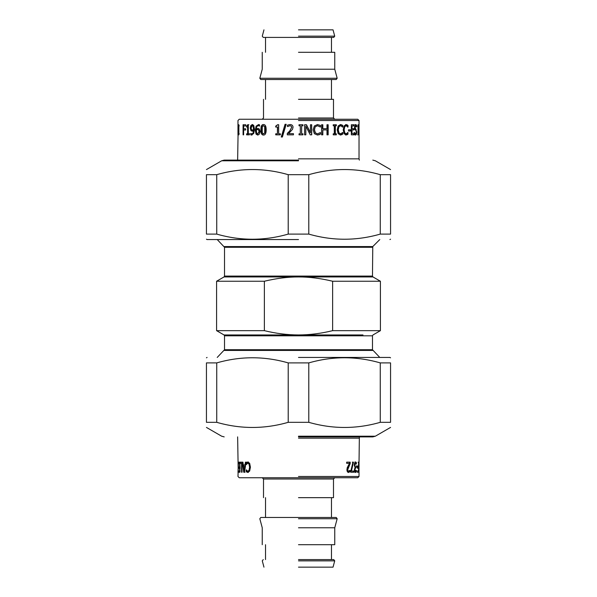 <?xml version="1.0" encoding="UTF-8"?>
<svg xmlns="http://www.w3.org/2000/svg" width="597" height="597" viewBox="0 0 597 597"><rect width="100%" height="100%" fill="white"/><g stroke="black" fill="none" stroke-linecap="round" stroke-linejoin="round"><path stroke-width="0.9" d="M217.218 239.561L224.524 247.277L372.476 247.277L224.524 247.277L224.524 276.083L224.032 276.941L298.5 276.941C309.052 276.889 320.425 278.321 332.626 281.239L380.416 281.239L332.626 281.239L332.626 330.656L380.416 330.656L332.626 330.656C321.156 333.477 309.783 334.91 298.5 334.954C287.217 334.91 275.844 333.477 264.374 330.656L216.584 330.656L264.374 330.656L264.374 281.239L266.217 280.806M264.374 281.239L216.584 281.239L264.374 281.239C276.575 278.321 287.948 276.889 298.5 276.941L372.968 276.941L298.5 276.941M217.218 357.439L224.524 349.723L224.524 335.812L224.032 334.954L362.991 334.954C376.162 334.954 376.162 334.954 362.991 334.954L298.5 334.954M353.163 471.063L353.163 472.249M352.312 462.16L352.917 462.16L350.857 471.063L353.737 471.063L353.737 472.249L350.82 472.249L352.872 462.16L353.491 462.16L351.409 471.063M356.148 465.966L357.058 465.966L357.058 467.19L356.148 467.19M356.752 467.19L356.752 465.966L357.678 465.966L357.678 467.19L356.752 467.19M358.387 471.272L359.013 471.272L358.991 463.145M358.887 470.175L359.013 472.428L358.887 470.175L358.26 470.175M358.379 467.72L359.006 467.854M358.401 466.832L359.028 466.876L359.021 463.145L359.013 467.72M358.394 463.145L359.021 463.145M358.357 462.765L358.991 462.765L359.021 461.981M237.636 436.885L238.233 472.249M239.278 463.354L239.278 462.16M239.322 468.294L239.322 467.1M239.278 472.249L239.278 471.055M238.651 462.16L239.919 462.16L239.919 472.249L238.651 472.249L238.651 471.055L239.591 471.055L239.591 468.294L238.703 468.294L238.703 467.1L239.591 467.1L239.591 463.354L238.651 463.354L238.651 462.16M240.21 463.354L239.591 463.354M240.21 467.1L239.591 467.1M240.21 468.294L239.591 468.294M240.21 471.055L239.591 471.055M246.71 463.697L246.71 462.847L248.345 461.981M247.807 471.287L249.576 470.249L250.091 467.197L249.553 464.145L247.807 463.145L246.165 464.451L246.165 462.847L247.815 461.981L249.658 463.302L250.419 467.197L249.665 471.04L247.8 472.428L246.165 471.578L246.165 469.958L247.807 471.287L249.061 470.249L249.583 467.197L249.039 464.145L247.807 463.145M248.33 472.428L246.71 471.578L246.71 469.958L246.165 469.958M247.389 462.272L246.852 462.272M246.71 462.847L246.165 462.847M246.71 464.451L246.165 464.451M249.576 470.249L249.061 470.249M246.71 471.578L246.165 471.578M247.389 472.167L246.852 472.167M244.815 466.123L243.449 466.123L244.113 470.876L244.815 466.123L245.374 466.123L244.68 470.876L244.113 470.876M244.986 464.981L245.419 462.16L246.083 462.16L244.464 472.249L243.74 472.249L242.382 462.16L242.927 462.16L243.292 464.981L245.546 464.981L245.971 462.16L246.628 462.16M245.031 472.249L244.315 472.249L244.121 470.876M243.472 466.123L243.322 464.981M240.8 463.354L240.8 462.16M240.188 463.354L240.188 462.16L242.031 462.16L242.031 472.249L241.561 472.249L241.561 463.354L240.188 463.354M242.151 463.354L241.561 463.354M237.994 472.249L238.449 462.16L237.972 476.481L239.233 477.742M238.919 462.16L238.293 462.16M238.919 467.018L238.293 467.018M238.919 468.212L238.293 468.212M238.919 471.055L238.293 471.055M358.103 471.055L358.103 472.249L357.215 472.249M358.103 467.018L358.103 468.212M357.252 467.018L357.961 467.018M357.961 468.212L357.252 468.212M357.215 471.055L357.961 471.055M357.834 472.249L357.834 471.055L358.581 471.055L358.581 468.212L357.872 468.212L357.872 467.018L358.581 467.018L358.73 462.16L358.73 472.249L357.834 472.249M358.103 462.16L358.73 462.16M354.431 470.802L355.521 471.294L356.319 470.406L356.319 471.839L355.484 472.458L354.73 471.891L354.394 470.026L355.081 467.667L354.32 465.153L354.655 462.884L355.536 461.951L356.402 462.571L356.402 464.003L355.566 463.115L354.834 465.25L355.051 466.712L355.767 467.078L354.909 469.884L355.521 471.294M355.618 468.197L354.663 468.391M355.17 467.078L355.17 468.197M355.051 466.712L355.573 467.078M355.566 463.115L354.969 463.115L354.439 463.697L355.036 463.682M354.939 461.951L355.797 463.19M355.715 471.234L354.887 472.458M355.797 464.003L356.402 464.003M355.797 462.571L356.402 462.571M355.715 471.839L356.319 471.839M355.715 470.406L356.319 470.406M349.648 462.16L349.648 463.593L347.23 469.615L347.514 470.884L348.208 471.294L350.073 470.421L349.536 470.421L349.536 471.854L348.155 472.458M349.536 471.854L348.678 472.458C347.566 472.391 346.984 471.466 346.932 469.69L347.245 467.667L349.514 463.332L346.678 463.332L346.678 462.16L350.185 462.16L350.185 463.593L347.745 469.615L348.029 470.884L348.73 471.294M350.073 470.421L350.073 471.854M349.648 463.593L350.185 463.593M298.5 477.742L239.233 477.742L357.767 477.742L359.028 476.481L298.5 476.481M334.753 477.742L333.492 479.003L263.508 479.003L298.5 479.003M298.5 497.667L333.492 497.667L298.5 497.667M359.364 436.885L359.028 462.048M334.753 544.703L334.753 527.785L337.178 518.733L336.208 517.465L260.792 517.465L298.5 517.465M298.5 527.785L334.753 527.785L298.5 527.785M298.5 544.703L334.753 544.703L298.5 544.703M333.036 567.15L334.723 560.852L333.745 559.583L298.5 559.583M298.5 567.15L333.036 567.15L298.5 567.15M358.387 125.728L359.013 125.728L358.969 129.422M359.013 125.728L359.028 128.885L358.394 128.885M358.394 133.855L359.021 133.855L359.013 124.572M238.599 134.84L237.972 134.84L237.972 120.519L239.233 119.258L357.767 119.258L359.028 120.519L359.028 124.706M358.364 132.549L358.991 132.549L359.021 133.855M358.991 132.549L359.021 135.019M355.984 133.728L355.088 135.019M354.581 128.34L356.066 130.736M356.036 126.825L356.64 126.825L355.76 125.728L354.655 126.191M355.133 124.572L356.036 125.825M354.514 133.519L355.648 133.855L356.349 132.176L355.969 130.631L354.782 129.28L354.536 127.46L355.73 124.572L356.64 125.228L356.64 126.825M355.76 125.728L355.051 127.318L356.745 131.959L356.491 134.101L355.678 135.019L354.514 134.235L354.514 132.549L355.648 133.855M356.036 125.228L356.64 125.228M353.961 132.549L354.551 132.549M349.999 129.81L349.999 131.034M350.536 129.81L350.536 131.034L348.484 131.034L348.484 129.81L350.536 129.81M340.141 124.572L342.297 125.422L342.297 127.042L342.76 127.042L340.574 125.713L338.514 126.751L337.85 129.803L338.544 132.855L340.574 133.855L342.76 132.549L342.297 132.549L342.297 134.153L340.118 135.019M341.38 134.728L340.559 135.019L338.163 133.698L337.201 129.803L338.163 125.96L340.581 124.572L342.76 125.422L342.76 127.042M342.297 134.153L341.835 134.728M342.76 132.549L342.76 134.153M338.514 126.751L338.939 126.751L338.268 129.803L338.962 132.855L340.574 133.855M340.574 125.713L338.939 126.751M342.297 125.422L342.76 125.422M341.38 124.833L341.835 124.833M327.857 124.751L327.857 134.84M322.567 124.751L322.567 128.706L326.992 128.706L326.992 124.751L328.171 124.751L328.171 134.84L326.992 134.84L326.992 129.9L322.82 129.9L322.82 134.84L321.582 134.84L321.582 124.751L322.82 124.751L322.82 128.706M322.82 129.9L322.567 134.84M311.567 124.751L311.567 134.84M306.388 124.751L310.35 132.735L310.477 124.751L311.701 124.751L311.701 134.84L310.231 134.84L305.821 126.139L305.821 134.84L304.582 134.84L304.582 124.751L306.47 124.751L310.477 132.735M305.821 126.139L305.746 134.84M287.612 126.579L287.612 125.146L290.135 124.542M287.411 134.84L287.411 133.407L289.784 130.982L291.746 127.385L291.254 126.116L290.045 125.706M293.455 133.668L293.455 134.84L287.291 134.84L287.291 133.407L289.694 130.982L291.672 127.385L291.179 126.116L289.955 125.706L287.5 126.579L287.5 125.146L290.052 124.542C291.978 124.609 292.978 125.534 293.037 127.31L292.515 129.333L288.538 133.668L293.455 133.668M275.956 127.049L275.956 126.124L277.881 124.721M277.426 133.81L277.642 127.049L275.717 127.049L275.717 126.124L277.665 124.721L278.65 124.721L278.65 133.81L280.351 133.81L280.351 134.84L275.717 134.84L275.717 133.81L277.426 133.81L277.426 127.049M275.956 134.84L275.956 133.81M263.493 133.929L265.068 132.87L265.367 129.795L265.061 126.713L263.493 125.668L262.277 126.728L262.27 132.847L263.493 133.929L264.717 132.87L264.71 126.713L263.493 125.668M263.859 135.049C262.113 135.071 261.262 133.325 261.299 129.803C261.27 126.228 262.12 124.482 263.859 124.549M263.493 124.549C265.292 124.542 266.187 126.288 266.172 129.795C266.172 133.355 265.284 135.109 263.493 135.049C261.732 135.071 260.867 133.325 260.911 129.803C260.874 126.228 261.74 124.482 263.493 124.549M257.695 133.944L259.471 131.624L258.964 129.87L257.583 129.519L256.277 130.071L256.777 133.377L257.695 133.944L259.061 131.624L258.546 129.87M258.964 129.87L257.583 129.519M258.113 135.049L256.076 134.138L255.292 130.407L256.068 126.191L258.576 124.564L259.441 124.698L259.397 126.004L259.807 126.004L258.441 125.728C257.158 125.743 256.441 126.862 256.277 129.101L258.232 128.4M256.516 134.138L255.74 130.407L256.516 126.191L258.994 124.564M256.277 129.101L257.807 128.4L259.277 128.997L260.113 131.571L259.389 134.101L257.695 135.049L256.076 134.138M259.397 126.004L258.441 125.728M252.367 130.079L254.023 129.527L253.568 126.221L252.27 125.654L251.113 127.974L251.546 129.728L252.367 130.079L253.553 129.527L253.098 126.221M254.023 129.527L253.553 129.527M253.568 126.221L252.27 125.654M252.65 131.198L251.434 130.601L250.777 128.027L251.344 125.497L252.755 124.549M251.635 133.87L252.121 133.87C253.262 133.825 253.897 132.698 254.016 130.497L252.173 131.198L250.941 130.601L250.27 128.027L250.852 125.497L252.277 124.549L253.755 125.452L254.501 129.191L253.74 133.422L251.516 135.034L250.807 134.9L250.807 133.594L251.635 133.87C252.785 133.825 253.427 132.698 253.546 130.497M252.009 135.034L251.3 134.9L251.3 133.594M251.434 130.601L250.941 130.601M251.3 134.9L250.807 134.9M251.344 125.497L250.852 125.497M243.651 129.982L243.651 128.788M243.651 125.945L243.651 124.751M245.77 124.751L245.77 125.945L243.628 125.945L243.628 128.788L245.673 128.788L245.673 129.982L243.628 129.982L243.628 134.84L243.076 134.84L243.076 124.751L245.77 124.751M238.233 124.751L237.636 160.115M238.606 129.982L237.979 129.982M238.606 128.788L237.979 128.788M238.86 133.81L238.86 134.84L238.315 134.84L238.315 124.751L238.86 124.751L238.86 133.81M239.278 133.81L238.651 133.81M239.278 125.78L238.651 125.78M239.091 125.78L238.464 125.78M239.091 133.81L238.464 133.81M248.837 133.81L249.845 133.81M247.173 127.049L247.173 126.124L248.837 124.721M247.598 133.81L248.128 133.81L248.128 127.049L246.628 127.049L246.628 126.124L247.733 124.721L248.315 124.721L248.315 133.81L249.337 133.81L249.337 134.84L246.628 134.84L246.628 133.81L247.598 133.81L247.598 127.049M247.173 134.84L247.173 133.81M247.173 126.124L246.628 126.124M281.441 137.026L285.209 124.303M285.067 124.303L286.202 124.303L282.366 137.026L281.262 137.026L285.067 124.303M302.88 133.81L302.88 134.84M301.649 125.78L301.612 133.81L302.925 133.81L302.925 134.84L299.022 134.84L299.022 133.81L300.306 133.81L300.306 125.78L299.022 125.78L299.022 124.751L302.925 124.751L302.925 125.78L301.649 125.78L301.649 133.81M302.88 124.751L302.88 125.78M317.291 124.572L320.193 125.422L320.425 127.042L317.485 125.713L315.179 126.751L314.32 129.803L315.209 132.855L317.485 133.855L320.425 132.549L320.193 134.153L317.268 135.019M318.955 134.728L317.47 135.019L314.358 133.698L313.134 129.803L314.35 125.96L317.492 124.572L320.425 125.422L320.425 127.042M320.193 134.153L319.171 134.728M320.425 132.549L320.425 134.153M315.179 126.751L314.485 129.803L315.38 132.855L317.485 133.855M317.485 125.713L315.35 126.751M335.962 133.81L335.962 134.84M335.35 125.78L334.962 125.78L334.962 133.81L336.357 133.81L336.357 134.84L333.23 134.84L333.23 133.81L334.275 133.81L334.275 125.78L333.23 125.78L333.23 124.751L336.357 124.751L336.357 125.78L335.35 125.78L335.35 133.81M335.962 124.751L335.962 125.78M345.656 124.572L347.491 125.422L347.491 127.042L348.006 127.042L346.141 125.713L344.253 126.751L343.678 129.803L344.275 132.855L346.141 133.855L348.006 132.549L347.491 132.549L347.491 134.153L345.641 135.019M346.715 134.728L346.133 135.019L344.066 133.698L343.223 129.803L344.059 125.96L346.148 124.572L348.006 125.422L348.006 127.042M347.491 134.153L348.006 134.153L347.223 134.728M348.006 132.549L348.006 134.153M344.253 126.751L344.738 126.751L344.148 129.803L344.76 132.855L346.141 133.855M346.141 125.713L344.738 126.751M347.491 125.422L348.006 125.422M346.715 124.833L347.223 124.833M353.558 133.646L353.558 134.84M351.991 129.9L351.432 129.9L351.432 133.646L354.133 133.646L354.133 134.84L351.349 134.84L351.349 124.751L354.133 124.751L354.133 125.945L351.991 125.945L351.991 128.706L353.999 128.706L353.999 129.9L351.991 129.9L351.991 133.646M353.424 128.706L353.424 129.9M351.991 125.945L351.432 125.945L351.432 128.706L351.991 128.706M353.558 124.751L353.558 125.945M358.282 134.84L358.909 134.84L358.252 126.139L358.036 134.84L358.036 124.751L358.819 132.735L358.909 124.751L358.909 134.84M358.282 124.751L358.909 124.751M358.193 132.735L358.819 132.735M357.625 134.84L358.252 134.84M357.625 126.139L358.252 126.139M334.753 119.258L333.492 117.997L298.5 117.997M298.5 99.333L333.492 99.333L298.5 99.333M359.364 160.115L359.028 158.854L298.5 158.854M262.247 52.297L262.247 69.215L259.822 78.267L260.792 79.535L336.208 79.535L337.178 78.267L259.822 78.267L298.5 78.267M298.5 69.215L334.753 69.215L298.5 69.215M298.5 52.297L334.753 52.297L298.5 52.297M263.964 29.85L262.277 36.148L263.255 37.417L333.745 37.417L334.723 36.148L298.5 36.148M298.5 29.85L333.036 29.85L298.5 29.85M298.5 160.115L224.188 160.115L298.5 160.115M216.733 234.099L206.443 234.099C206.443 240.942 206.443 240.942 206.443 234.099L206.443 174.675C206.443 167.832 206.443 167.832 206.443 174.675L216.733 174.675L216.733 234.099C240.561 240.942 264.389 240.942 288.209 234.099L308.791 234.099C332.611 240.942 356.439 240.942 380.267 234.099L390.557 234.099C390.557 240.942 390.557 240.942 390.557 234.099L390.557 174.675L380.267 174.675C356.439 167.832 332.611 167.832 308.791 174.675L288.209 174.675C264.389 167.832 240.561 167.832 216.733 174.675M390.557 174.675C390.557 167.832 390.557 167.832 390.557 174.675M298.5 239.561L207.077 239.561L298.5 239.561M380.267 234.099L380.267 174.675M308.791 174.675L308.791 234.099M288.209 234.099L288.209 174.675M298.5 436.885L372.812 436.885L298.5 436.885M380.267 362.901L390.557 362.901C390.557 356.058 390.557 356.058 390.557 362.901L390.557 422.325C390.557 429.168 390.557 429.168 390.557 422.325L380.267 422.325L380.267 362.901C356.439 356.058 332.611 356.058 308.791 362.901L288.209 362.901C264.389 356.058 240.561 356.058 216.733 362.901L206.443 362.901C206.443 356.058 206.443 356.058 206.443 362.901L206.443 422.325L216.733 422.325C240.561 429.168 264.389 429.168 288.209 422.325L308.791 422.325C332.611 429.168 356.439 429.168 380.267 422.325M206.443 422.325C206.443 429.168 206.443 429.168 206.443 422.325M298.5 357.439L389.923 357.439L298.5 357.439M216.733 362.901L216.733 422.325M288.209 422.325L288.209 362.901M308.791 362.901L308.791 422.325M379.782 239.561L372.767 246.576L224.233 246.576M379.782 357.439L372.476 349.723L372.476 335.812L372.968 334.954L380.416 330.656L380.416 281.239L372.968 276.941L372.476 276.083L224.524 276.083M372.476 335.812L224.524 335.812M224.524 349.723L372.476 349.723L224.524 349.723M372.767 350.424L224.233 350.424M358.364 466.369L358.998 466.369M358.312 464.824L358.939 464.824M249.553 464.145L249.039 464.145M250.091 467.197L249.583 467.197M354.506 470.981L355.096 470.981M354.32 469.884L354.909 469.884M354.245 465.25L354.834 465.25M347.514 470.884L348.029 470.884M347.23 469.615L347.745 469.615M348.349 466.018L348.879 466.018M298.5 438.146L359.028 438.146M298.5 518.733L337.178 518.733M298.5 560.852L334.723 560.852M358.394 127.318L359.028 127.318M355.887 134.101L356.491 134.101M356.14 131.959L356.745 131.959M355.566 129.422L356.17 129.422M354.916 128.885L355.506 128.885M354.461 127.318L355.051 127.318M338.544 132.855L338.962 132.855M337.85 129.803L338.268 129.803M261.299 129.803L260.911 129.803M259.471 131.624L259.061 131.624M256.516 126.191L256.068 126.191M255.74 130.407L255.292 130.407M254.038 128.885L253.568 128.885M250.777 128.027L250.27 128.027M344.275 132.855L344.76 132.855M343.678 129.803L344.148 129.803M298.5 120.519L359.028 120.519M298.5 160.787L221.666 160.787L298.5 160.787M298.5 436.213L375.334 436.213L298.5 436.213M372.476 276.083L372.767 246.576M224.032 334.954L216.584 330.656L216.584 281.239L224.032 276.941M359.028 476.481L359.028 472.257M263.508 497.667L263.508 479.003L262.247 477.742M333.492 497.667L333.492 479.003M331.477 517.465L331.477 497.667M265.523 517.465L265.523 497.667M262.247 544.703L262.247 527.785L259.822 518.733L260.792 517.465M331.477 559.583L331.477 544.703M265.523 559.583L265.523 544.703M263.964 567.15L262.277 560.852L263.255 559.583M359.028 158.854L359.028 134.952M263.508 99.333L263.508 117.997L262.247 119.258M333.492 99.333L333.492 117.997M331.477 79.535L331.477 99.333M265.523 79.535L265.523 99.333M334.753 52.297L334.753 69.215L337.178 78.267M331.477 37.417L331.477 52.297M265.523 37.417L265.523 52.297M333.036 29.85L334.723 36.148M206.443 169.578L221.666 160.787L224.188 160.115M390.557 169.578L375.334 160.787L372.812 160.115M207.077 239.561L206.443 239.196M389.923 239.561L390.557 239.196M390.557 427.422L375.334 436.213L372.812 436.885M206.443 427.422L221.666 436.213L224.188 436.885M389.923 357.439L390.557 357.804M207.077 357.439L206.443 357.804"/></g></svg>
